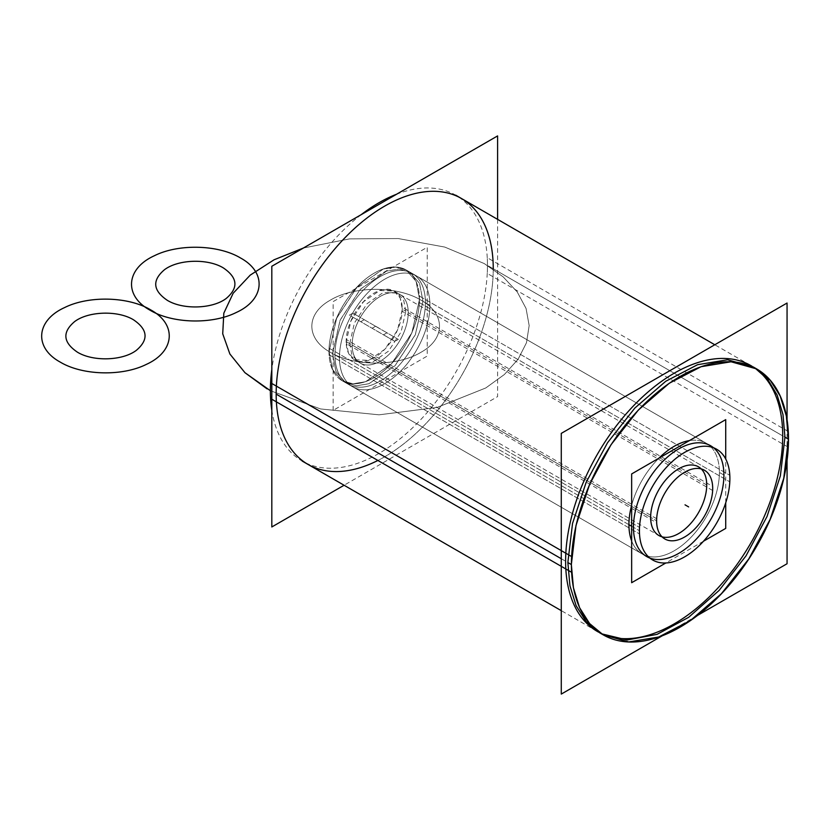 <?xml version="1.0" encoding="UTF-8"?>
<svg xmlns="http://www.w3.org/2000/svg" width="830" height="830" viewBox="0 0 830 830"><rect width="100%" height="100%" fill="white"/><g stroke="black" fill="none" stroke-linecap="round" stroke-linejoin="round"><path stroke-width="0.62" stroke-dasharray="4.15 3.11" d="M712.638 490.489L402.197 311.26A39.653 22.898 -60 0 0 394.043 291.04A39.653 22.898 -60 0 0 362.679 302.535A39.653 22.898 -60 0 0 346.224 343.579L656.675 522.807M405.808 311.24L403.671 300.087L397.591 293.094L383.232 292.513L367.036 303.718L354.452 322.901L349.721 343.62L346.245 341.618L350.966 320.899L363.55 301.705L379.756 290.51L394.115 291.081L400.195 298.074L402.322 309.237L405.808 311.24L402.322 309.237L397.601 329.956L385.016 349.139L368.811 360.345L354.452 359.764L348.382 352.771L346.245 341.618L349.721 343.62L351.858 354.784L357.938 361.776L372.296 362.347L388.492 351.152L401.077 331.959L405.808 311.24M725.721 502.783L725.721 459.021M703.477 541.233L665.836 562.968M656.675 518.74L346.224 339.512A39.653 22.898 -60 0 0 354.389 359.722A39.653 22.898 -60 0 0 385.753 348.237A39.653 22.898 -60 0 0 402.197 307.193L712.638 486.422M333.152 410.373L333.152 301.601L427.222 247.288L427.222 356.06L333.152 410.373M334.957 354.939A63.962 36.925 -60 0 1 380.182 276.608A63.962 36.925 -60 0 1 425.417 302.722A63.962 36.925 -60 0 1 380.182 381.053A63.962 36.925 -60 0 1 334.957 354.939A63.962 36.925 120 0 0 380.182 381.053A63.962 36.925 120 0 0 425.417 302.722A63.962 36.925 120 0 0 380.182 276.608A63.962 36.925 120 0 0 334.957 354.939A63.962 36.925 120 0 0 380.182 381.053A63.962 36.925 120 0 0 425.417 302.722A63.962 36.925 120 0 0 380.182 276.608A63.962 36.925 120 0 0 334.957 354.939L339.48 357.554A63.962 36.925 120 0 0 384.705 383.668A63.962 36.925 120 0 0 429.93 305.326A63.962 36.925 120 0 0 384.705 279.212A63.962 36.925 120 0 0 339.48 357.554A63.962 36.925 120 0 0 384.705 383.668A63.962 36.925 120 0 0 429.93 305.326A63.962 36.925 120 0 0 384.705 279.212A63.962 36.925 120 0 0 339.48 357.554A63.962 36.925 120 0 0 384.705 383.668A63.962 36.925 120 0 0 429.93 305.326L425.417 302.722L429.93 305.326A63.962 36.925 120 0 0 384.705 279.212A63.962 36.925 120 0 0 339.48 357.554L334.957 354.939A63.962 36.925 120 0 0 380.182 381.053A63.962 36.925 120 0 0 425.417 302.722A63.962 36.925 120 0 0 380.182 276.608A63.962 36.925 120 0 0 334.957 354.939L339.48 357.554A63.962 36.925 120 0 0 384.705 383.668A63.962 36.925 120 0 0 429.93 305.326A63.962 36.925 120 0 0 384.705 279.212A63.962 36.925 120 0 0 339.48 357.554M408.225 312.64A39.653 22.898 -60 0 1 380.182 361.206A39.653 22.898 -60 0 1 352.138 345.021A39.653 22.898 -60 0 1 380.182 296.455A39.653 22.898 -60 0 1 408.225 312.64A39.653 22.898 -60 0 1 380.182 361.206A39.653 22.898 -60 0 1 352.138 345.021A39.653 22.898 -60 0 1 380.182 296.455A39.653 22.898 -60 0 1 408.225 312.64A39.653 22.898 -60 0 1 380.182 361.206A39.653 22.898 -60 0 1 352.138 345.021A39.653 22.898 -60 0 1 380.182 296.455A39.653 22.898 -60 0 1 408.225 312.64A39.653 22.898 -60 0 1 380.182 361.206A39.653 22.898 -60 0 1 352.138 345.021L650.647 517.36L352.138 345.021A39.653 22.898 -60 0 1 380.182 296.455A39.653 22.898 -60 0 1 408.225 312.64L706.724 484.979M419.358 296.04L729.798 475.279L419.358 296.04A63.962 36.925 -60 0 1 392.829 362.233A63.962 36.925 -60 0 1 342.23 380.773A63.962 36.925 -60 0 1 329.074 348.164L639.515 527.403L329.074 348.164A63.962 36.925 -60 0 0 342.23 380.773L652.681 560.011L342.23 380.773A63.962 36.925 -60 0 0 392.829 362.233A63.962 36.925 -60 0 0 419.358 296.04M419.513 299.308L411.888 332.726L391.594 363.685L365.459 381.738L352.968 383.792L342.302 380.814L332.498 369.537L329.054 351.536L332.55 369.568L342.354 380.846L353.02 383.823L365.511 381.769L391.646 363.706L411.939 332.757L419.565 299.339L416.12 281.349L406.316 270.061L395.661 267.084L383.159 269.138L357.025 287.201L336.731 318.149L329.105 351.567L336.679 318.118L356.973 287.17L383.107 269.107L395.599 267.053L406.264 270.03L416.069 281.318L419.513 299.308M332.54 353.549L335.974 371.539L345.778 382.827L356.444 385.805L368.935 383.751L395.07 365.688L415.363 334.739L422.937 301.29L415.311 334.708L395.018 365.657L368.883 383.719L356.392 385.774L345.726 382.796L335.922 371.508L332.477 353.518L340.103 320.1L360.407 289.141L386.531 271.088L399.033 269.034L409.688 272.012L419.492 283.289L422.989 301.321L419.544 283.32L409.74 272.043L399.085 269.065L386.583 271.12L360.459 289.172L340.155 320.131L332.54 353.549M329.074 354.721L639.515 533.96L329.074 354.721A63.962 36.925 -60 0 1 355.603 288.529A63.962 36.925 -60 0 1 406.192 269.989A63.962 36.925 -60 0 1 419.358 302.597L729.798 481.836L419.358 302.597A63.962 36.925 -60 0 0 406.192 269.989L716.643 449.227L406.192 269.989A63.962 36.925 -60 0 0 355.603 288.529A63.962 36.925 -60 0 0 329.074 354.721M497.595 219.359L497.595 396.615L344.087 485.249M493.248 268.775A153.509 88.623 -60 0 1 377.889 460.463A153.509 88.623 -60 0 0 493.248 268.775L782.711 435.885L493.248 268.775A153.509 88.623 -60 0 1 377.889 460.463A153.509 88.623 -60 0 0 493.248 268.775L782.711 435.885M788.282 447.225L487.252 273.423A153.509 88.623 120 0 0 455.67 195.154A153.509 88.623 120 0 0 396.584 194.23M361.247 214.628A153.509 88.623 120 0 0 271.815 369.537M753.163 366.912L754.916 367.97M788.282 431.486L487.252 257.684A153.509 88.623 120 0 1 423.591 416.546A153.509 88.623 120 0 1 302.162 461.044A153.509 88.623 120 0 1 271.815 410.331M601.449 633.788L599.654 632.792M787.058 419.669L787.058 460.463M662.288 635.77L697.615 615.372M600.329 633.062A153.509 88.623 -60 0 1 598.544 632.128A153.509 88.623 120 0 0 600.329 633.062A153.509 88.623 -60 0 1 598.544 632.128A153.509 88.623 120 0 0 600.329 633.062M752.032 366.279A153.509 88.623 -60 0 1 753.723 367.358A153.509 88.623 120 0 0 752.032 366.279A153.509 88.623 -60 0 1 753.723 367.358A153.509 88.623 -60 0 0 752.032 366.279M719.392 472.446A63.962 36.925 120 0 1 682.001 545.476A63.962 36.925 120 0 1 631.651 540.921A63.962 36.925 120 0 0 682.001 545.476A63.962 36.925 120 0 0 719.392 472.446A63.962 36.925 120 0 0 689.429 440.585A63.962 36.925 -60 0 1 719.392 472.446A63.962 36.925 120 0 0 689.429 440.585A63.962 36.925 120 0 1 719.392 472.446L723.916 475.061L719.392 472.446A63.962 36.925 -60 0 1 682.001 545.476A63.962 36.925 -60 0 1 631.651 540.921A63.962 36.925 120 0 0 682.001 545.476A63.962 36.925 120 0 0 719.392 472.446L723.916 475.061M658.896 458.212A63.962 36.925 120 0 0 631.651 505.283A63.962 36.925 -60 0 1 658.896 458.212A63.962 36.925 120 0 0 631.651 505.283A63.962 36.925 120 0 1 658.896 458.212M631.651 526.241L633.456 527.278M561.277 558.725L565.614 561.225M375.658 326.221L379.279 328.307L375.658 326.221M346.172 341.576L656.613 520.804L346.172 341.576M383.481 334.832L394.852 341.389L398.327 339.387L386.956 332.82L383.481 334.832L394.852 341.389L398.327 339.387L386.956 332.82L383.481 334.832L386.956 332.82L375.596 326.263L372.11 328.265L383.481 334.832L386.956 332.82L375.596 326.263L372.11 328.265L394.904 341.358L383.481 334.832M352.138 345.021L650.647 517.36M328.991 351.495L639.432 530.733L328.991 351.495M386.956 332.82L375.544 326.294L386.956 332.82M425.417 302.722L429.93 305.326M484.212 263.546L444.714 247.06L398.255 238.552L349.523 238.884L303.417 248.025L349.523 238.884L398.255 238.552L444.714 247.06L484.212 263.546L444.714 247.06L398.255 238.552L349.523 238.884L303.417 248.025L349.523 238.884L398.255 238.552L444.714 247.06L484.212 263.546L503.136 276.846L517.266 292.004L526.054 308.449L529.167 325.568L526.49 342.707L518.128 359.224L504.391 374.496L485.799 387.952L437.016 407.457L379.061 414.824L320.608 408.951L270.373 390.712L320.608 408.951L379.061 414.824L437.016 407.457L485.799 387.952L504.391 374.496L518.128 359.224L526.49 342.707L529.167 325.568L526.054 308.449L517.266 292.004L503.136 276.846L484.212 263.546L503.136 276.846L517.266 292.004L526.054 308.449L529.167 325.568L526.49 342.707L518.128 359.224L504.391 374.496L485.799 387.952L437.016 407.457L379.061 414.824L320.608 408.951L270.373 390.712L320.608 408.951L379.061 414.824L437.016 407.457L485.799 387.952L504.391 374.496L518.128 359.224L526.49 342.707L529.167 325.568L526.054 308.449L517.266 292.004L503.136 276.846L484.212 263.546M420.893 300.107C445.679 313.699 445.679 338.733 420.893 352.335C397.342 366.642 353.974 366.642 330.433 352.335C305.648 338.733 305.648 313.699 330.433 300.107C353.974 285.79 397.342 285.79 420.893 300.107C445.679 313.699 445.679 338.733 420.893 352.335C397.342 366.642 353.974 366.642 330.433 352.335C305.648 338.733 305.648 313.699 330.433 300.107C353.974 285.79 397.342 285.79 420.893 300.107C445.679 313.699 445.679 338.733 420.893 352.335C397.342 366.642 353.974 366.642 330.433 352.335C305.648 338.733 305.648 313.699 330.433 300.107C353.974 285.79 397.342 285.79 420.893 300.107C445.679 313.699 445.679 338.733 420.893 352.335C397.342 366.642 353.974 366.642 330.433 352.335C305.648 338.733 305.648 313.699 330.433 300.107C353.974 285.79 397.342 285.79 420.893 300.107M788.5 439.236L487.469 265.434L788.5 439.236M364.225 319.695L360.749 321.708L372.11 328.265L375.596 326.263L364.225 319.695L360.749 321.708L372.11 328.265L375.596 326.263L364.225 319.695L352.854 313.138L349.378 315.141L360.749 321.708L364.225 319.695L352.854 313.138L349.378 315.141L360.749 321.708L364.225 319.695M394.043 291.04L704.483 470.278M397.591 293.094L394.115 291.081M354.389 359.722L664.83 538.961M357.938 361.776L354.452 359.764M756.711 368.956L714.786 344.751M603.202 634.846L561.277 610.641"/><path stroke-width="1.25" d="M656.675 522.807A39.653 22.898 -60 0 1 673.12 481.763A39.653 22.898 -60 0 1 704.483 470.278A39.653 22.898 -60 0 1 712.638 490.489M703.477 541.233L725.721 528.399L725.721 502.783M725.721 459.021L725.721 419.627L631.651 473.94L631.651 582.712L665.836 562.968M723.916 475.061A63.962 36.925 -60 0 1 678.691 553.392A63.962 36.925 -60 0 1 633.456 527.278A63.962 36.925 -60 0 1 678.691 448.947A63.962 36.925 -60 0 1 723.916 475.061A63.962 36.925 120 0 0 678.691 448.947A63.962 36.925 120 0 0 633.456 527.278A63.962 36.925 120 0 0 678.691 553.392A63.962 36.925 120 0 0 723.916 475.061A63.962 36.925 -60 0 1 678.691 553.392A63.962 36.925 -60 0 1 633.456 527.278A63.962 36.925 -60 0 1 678.691 448.947A63.962 36.925 -60 0 1 723.916 475.061A63.962 36.925 120 0 0 678.691 448.947A63.962 36.925 120 0 0 633.456 527.278A63.962 36.925 120 0 0 678.691 553.392A63.962 36.925 120 0 0 723.916 475.061M706.724 484.979A39.653 22.898 120 0 0 678.691 468.794A39.653 22.898 120 0 0 650.647 517.36A39.653 22.898 120 0 0 678.691 533.545A39.653 22.898 120 0 0 706.724 484.979A39.653 22.898 120 0 0 678.691 468.794A39.653 22.898 120 0 0 650.647 517.36A39.653 22.898 120 0 0 678.691 533.545A39.653 22.898 120 0 0 706.724 484.979A39.653 22.898 120 0 0 678.691 468.794A39.653 22.898 120 0 0 650.647 517.36A39.653 22.898 120 0 0 678.691 533.545A39.653 22.898 120 0 0 706.724 484.979A39.653 22.898 120 0 0 678.691 468.794A39.653 22.898 120 0 0 650.647 517.36A39.653 22.898 120 0 0 678.691 533.545A39.653 22.898 120 0 0 706.724 484.979M712.638 486.422A39.653 22.898 -60 0 1 696.194 527.465A39.653 22.898 -60 0 1 664.83 538.961A39.653 22.898 -60 0 1 656.675 518.74M729.798 475.279A63.962 36.925 -60 0 1 703.269 541.471A63.962 36.925 -60 0 1 652.681 560.011A63.962 36.925 -60 0 1 639.515 527.403A63.962 36.925 -60 0 0 652.681 560.011A63.962 36.925 -60 0 0 703.269 541.471A63.962 36.925 -60 0 0 729.798 475.279M639.515 533.96A63.962 36.925 -60 0 1 666.044 467.767A63.962 36.925 -60 0 1 716.643 449.227A63.962 36.925 -60 0 1 729.798 481.836A63.962 36.925 -60 0 0 716.643 449.227A63.962 36.925 -60 0 0 666.044 467.767A63.962 36.925 -60 0 0 639.515 533.96M497.595 219.359L497.595 135.913L271.815 266.264L271.815 526.967L344.087 485.249M276.162 394.115A153.509 88.623 -60 0 0 377.889 460.463A153.509 88.623 -60 0 1 276.162 394.115A153.509 88.623 -60 0 0 377.889 460.463A153.509 88.623 -60 0 1 276.162 394.115A153.509 88.623 -60 0 1 384.705 206.099A153.509 88.623 -60 0 1 493.248 268.775A153.509 88.623 -60 0 0 384.705 206.099A153.509 88.623 -60 0 0 276.162 394.115L561.277 558.725L276.162 394.115A153.509 88.623 -60 0 1 384.705 206.099A153.509 88.623 -60 0 1 493.248 268.775A153.509 88.623 -60 0 0 384.705 206.099A153.509 88.623 -60 0 0 276.162 394.115L561.277 558.725M788.282 447.225A153.509 88.623 120 0 0 756.711 368.956A153.509 88.623 120 0 0 635.282 413.454A153.509 88.623 120 0 0 571.621 572.316L270.59 398.514A153.509 88.623 120 0 1 271.815 369.537M396.584 194.23A153.509 88.623 120 0 0 361.247 214.628M571.341 564.525L567.855 562.522L572.534 523.44L586.156 482.323L607.539 442.722L634.867 408.038L665.764 381.261L697.584 364.692L727.568 359.774L753.163 366.912L756.638 368.914L731.054 361.776L701.06 366.704L669.239 383.263L638.343 410.041L611.025 444.724L589.632 484.336L576.01 525.442L571.341 564.525L573.426 587.775L579.599 607.726L589.632 623.6L603.13 634.805L599.654 632.792L586.156 621.597L576.124 605.713L569.94 585.773L567.855 562.522L571.341 564.525M754.916 367.97L767.688 379.331L777.16 395.059L782.991 414.575L784.952 437.182L788.427 439.195L786.342 415.955L780.179 396.014L770.157 380.14L756.67 368.935M788.282 431.486A153.509 88.623 120 0 1 724.621 590.348A153.509 88.623 120 0 1 603.202 634.846A153.509 88.623 120 0 1 571.621 556.577L270.59 382.775A153.509 88.623 120 0 0 271.815 410.331M603.161 634.826L628.756 641.943L658.74 637.004L690.55 620.435L721.446 593.658L748.764 558.974L770.147 519.373L783.759 478.267L788.427 439.195L784.952 437.182L780.366 475.87L767.003 516.571L745.994 555.872L719.102 590.441L688.61 617.354L657.08 634.348L627.179 639.982L601.449 633.788M787.058 419.669L787.058 303.033L561.277 433.385L561.277 694.088L662.288 635.77M787.058 460.463L787.058 563.736L697.615 615.372M782.711 435.885A153.509 88.623 -60 0 1 717.566 588.387A153.509 88.623 -60 0 1 600.329 633.062A153.509 88.623 120 0 0 717.566 588.387A153.509 88.623 120 0 0 782.711 435.885A153.509 88.623 120 0 0 753.723 367.358A153.509 88.623 -60 0 1 782.711 435.885A153.509 88.623 -60 0 1 717.566 588.387A153.509 88.623 -60 0 1 600.329 633.062A153.509 88.623 120 0 0 717.566 588.387A153.509 88.623 120 0 0 782.711 435.885A153.509 88.623 -60 0 0 753.723 367.358A153.509 88.623 -60 0 1 782.711 435.885M598.544 632.128A153.509 88.623 -60 0 1 565.614 561.225A153.509 88.623 -60 0 1 633.363 405.974A153.509 88.623 -60 0 1 752.032 366.279A153.509 88.623 120 0 0 633.363 405.974A153.509 88.623 120 0 0 565.614 561.225A153.509 88.623 120 0 0 598.544 632.128A153.509 88.623 -60 0 1 565.614 561.225A153.509 88.623 -60 0 1 633.363 405.974A153.509 88.623 -60 0 1 752.032 366.279A153.509 88.623 -60 0 0 633.363 405.974A153.509 88.623 -60 0 0 565.614 561.225A153.509 88.623 120 0 0 598.544 632.128M628.933 524.674A63.962 36.925 120 0 1 631.651 505.283A63.962 36.925 120 0 0 628.933 524.674A63.962 36.925 -60 0 1 631.651 505.283A63.962 36.925 120 0 0 628.933 524.674A63.962 36.925 120 0 0 631.651 540.921A63.962 36.925 -60 0 1 628.933 524.674A63.962 36.925 120 0 0 631.651 540.921A63.962 36.925 120 0 1 628.933 524.674L631.651 526.241M689.429 440.585A63.962 36.925 120 0 0 658.896 458.212A63.962 36.925 -60 0 1 689.429 440.585A63.962 36.925 120 0 0 658.896 458.212A63.962 36.925 120 0 1 689.429 440.585M240.544 257.995C218.404 244.632 178.647 243.574 154.453 255.702C125.797 268.64 123.618 295.812 150.095 310.223C172.235 323.596 211.992 324.655 236.177 312.526C264.843 299.589 267.011 272.406 240.544 257.995C218.404 244.632 178.647 243.574 154.453 255.702C125.797 268.64 123.618 295.812 150.095 310.223C172.235 323.596 211.992 324.655 236.177 312.526C264.843 299.589 267.011 272.406 240.544 257.995M223.363 267.924C237.764 277.718 238.687 287.917 226.134 298.52C212.366 308.968 182.87 309.86 167.276 300.304C152.876 290.51 151.952 280.312 164.496 269.709C178.274 259.261 207.77 258.369 223.363 267.924C237.764 277.718 238.687 287.917 226.134 298.52C212.366 308.968 182.87 309.86 167.276 300.304C152.876 290.51 151.952 280.312 164.496 269.709C178.274 259.261 207.77 258.369 223.363 267.924M150.687 309.881C128.546 296.507 88.789 295.449 64.595 307.577C35.939 320.515 33.771 347.697 60.237 362.098C82.378 375.471 122.135 376.53 146.319 364.401C174.985 351.464 177.153 324.291 150.687 309.881C128.546 296.507 88.789 295.449 64.595 307.577C35.939 320.515 33.771 347.697 60.237 362.098C82.378 375.471 122.135 376.53 146.319 364.401C174.985 351.464 177.153 324.291 150.687 309.881M133.506 319.799C147.906 329.593 148.829 339.792 136.276 350.395C122.508 360.843 93.012 361.735 77.418 352.179C63.018 342.385 62.094 332.187 74.638 321.584C88.416 311.136 117.912 310.244 133.506 319.799C147.906 329.593 148.829 339.792 136.276 350.395C122.508 360.843 93.012 361.735 77.418 352.179C63.018 342.385 62.094 332.187 74.638 321.584C88.416 311.136 117.912 310.244 133.506 319.799M303.417 248.025L274.066 259.78L250.214 275.135L233.157 293.26L223.82 313.18L222.72 333.795L229.889 354.005L244.964 372.701L270.373 390.712L244.964 372.701L229.889 354.005L222.72 333.795L223.82 313.18L233.157 293.26L250.214 275.135L274.066 259.78L303.417 248.025L274.066 259.78L250.214 275.135L233.157 293.26L223.82 313.18L222.72 333.795L229.889 354.005L244.964 372.701L267.115 388.886L244.964 372.701L229.889 354.005L222.72 333.795L223.82 313.18L233.157 293.26L250.214 275.135L274.066 259.78L303.417 248.025M688.641 506.912L685.02 504.827L688.641 506.912M714.786 344.751L455.67 195.154M561.277 610.641L302.162 461.044"/></g></svg>
